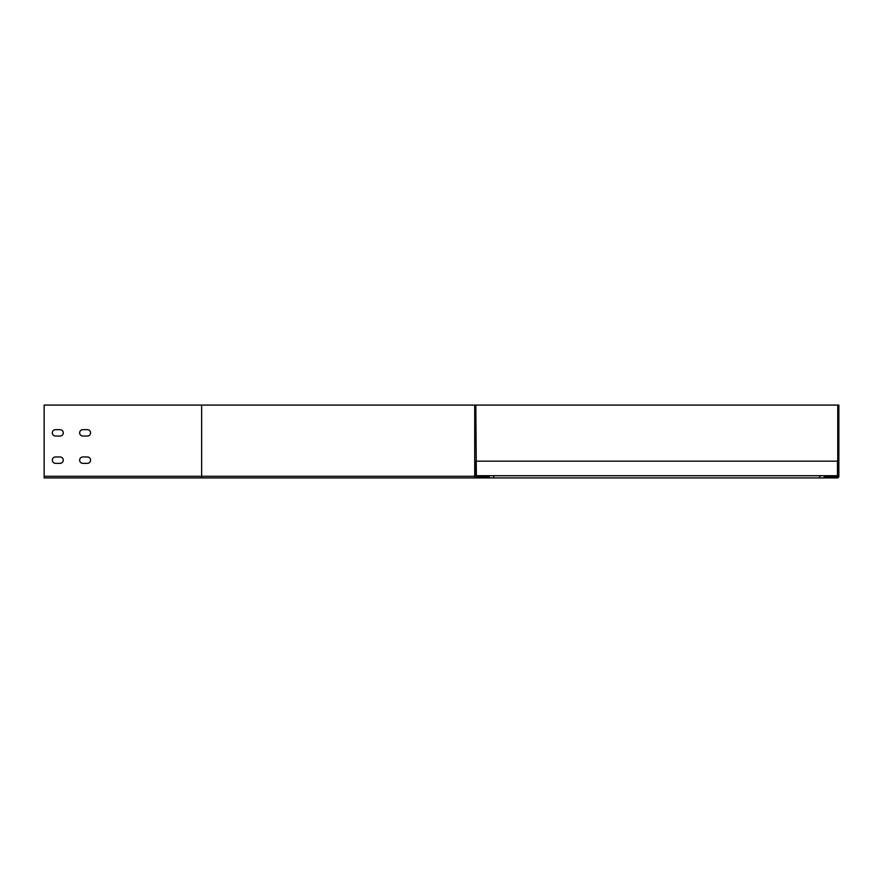 <?xml version="1.0" encoding="UTF-8"?>
<svg xmlns="http://www.w3.org/2000/svg" width="883" height="883" viewBox="0 0 883 883"><rect width="100%" height="100%" fill="white"/><g stroke="black" fill="none" stroke-linecap="round" stroke-linejoin="round"><path stroke-width="1.32" d="M820.826 475.727L489.292 475.727L489.292 476.82L476.367 476.82L475.816 405.087L474.723 405.087L474.723 476.279A1.634 1.634 0 0 0 476.367 477.913L820.826 477.913A1.093 1.093 0 0 1 819.733 476.82A1.093 1.093 0 0 1 820.826 475.727L824.28 475.727L824.28 476.82L837.757 476.279L837.757 405.087L838.85 405.087L838.85 476.279A1.634 1.634 0 0 1 837.216 477.913L820.826 477.913L837.216 477.913M475.816 405.087L837.757 405.087M55.53 436.036A3.19 3.19 0 0 1 52.34 432.847A3.19 3.19 0 0 1 55.53 429.668L60.077 429.668A3.19 3.19 0 0 1 63.267 432.847A3.19 3.19 0 0 1 60.077 436.036L55.53 436.036A3.19 3.19 0 0 1 52.34 432.847A3.19 3.19 0 0 1 55.53 429.668M82.836 436.036A3.19 3.19 0 0 1 79.647 432.847A3.19 3.19 0 0 1 82.836 429.668L87.395 429.668A3.19 3.19 0 0 1 90.574 432.847A3.19 3.19 0 0 1 87.395 436.036L82.836 436.036A3.19 3.19 0 0 1 79.647 432.847A3.19 3.19 0 0 1 82.836 429.668M55.53 463.343A3.19 3.19 0 0 1 52.34 460.164A3.19 3.19 0 0 1 55.53 456.975L60.077 456.975A3.19 3.19 0 0 1 63.267 460.164A3.19 3.19 0 0 1 60.077 463.343L55.53 463.343A3.19 3.19 0 0 1 52.34 460.164A3.19 3.19 0 0 1 55.53 456.975M82.836 463.343A3.19 3.19 0 0 1 79.647 460.164A3.19 3.19 0 0 1 82.836 456.975L87.395 456.975A3.19 3.19 0 0 1 90.574 460.164A3.19 3.19 0 0 1 87.395 463.343L82.836 463.343A3.19 3.19 0 0 1 79.647 460.164A3.19 3.19 0 0 1 82.836 456.975M824.28 476.82L837.216 476.82M489.292 475.727L475.816 475.727M474.723 405.087L44.15 405.087L44.15 477.913L476.367 477.913M489.292 476.82L476.367 476.82M492.747 477.913A1.093 1.093 0 0 0 493.84 476.82A1.093 1.093 0 0 0 492.747 475.727M824.28 475.727L837.481 475.727L837.481 461.158L475.816 461.158M476.092 475.727L476.092 461.158M824.28 476.279L837.757 476.279M474.723 476.279L201.633 476.279L201.633 477.913M201.633 405.087L201.633 476.279L44.15 476.279"/></g></svg>
